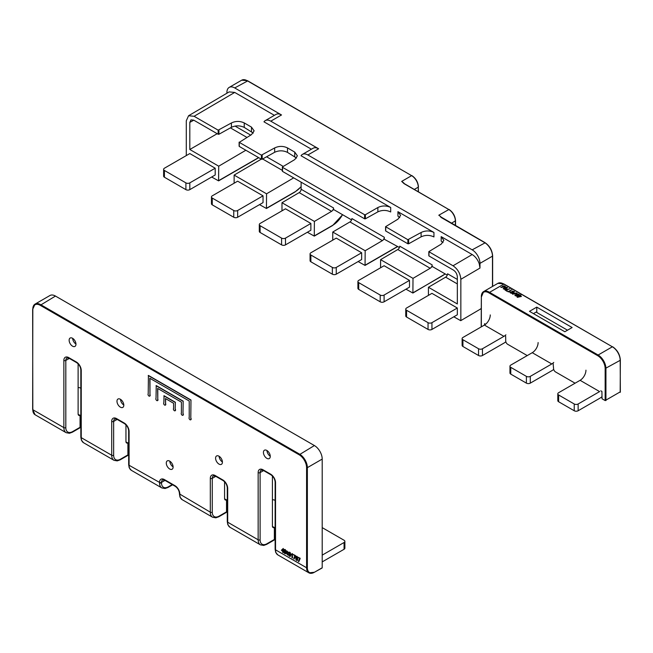 <?xml version="1.0" encoding="UTF-8"?>
<svg xmlns="http://www.w3.org/2000/svg" width="653" height="653" viewBox="0 0 653 653"><rect width="100%" height="100%" fill="white"/><g stroke="black" fill="none" stroke-linecap="round" stroke-linejoin="round"><path stroke-width="0.98" d="M457.329 308.012L431.943 322.664A2.759 1.592 180 0 1 428.041 322.664L406.558 310.265A2.759 1.592 180 0 1 405.75 309.138A2.759 1.592 180 0 1 406.558 308.012L431.943 293.352L457.329 308.012L457.329 314.779L431.943 329.43A2.759 1.592 -0 0 1 428.041 329.43L406.558 317.031A2.759 1.592 180 0 1 405.75 315.905L405.75 309.138M285.492 238.116A2.759 1.592 180 0 1 281.59 238.116L260.106 225.709L260.106 232.476L281.59 244.875A2.759 1.592 -0 0 0 285.492 244.875L310.877 230.223L310.877 223.457L285.492 238.116L285.492 244.875M310.877 223.457L285.492 208.805L260.106 223.457A2.759 1.592 -0 0 0 259.298 224.583L259.298 231.35A2.759 1.592 -0 0 0 260.106 232.476M259.298 224.583A2.759 1.592 -0 0 0 260.106 225.709M310.069 253.895A2.759 1.592 -0 0 1 310.877 252.768L336.262 238.116L361.648 252.768L361.648 259.535L336.262 274.187A2.759 1.592 180 0 1 332.361 274.187L310.877 261.788A2.759 1.592 180 0 1 310.069 260.661L310.069 253.895A2.759 1.592 -0 0 0 310.877 255.021L310.877 261.788M332.361 274.187L332.361 267.428A2.759 1.592 -0 0 0 336.262 267.428L336.262 274.187M332.361 267.428L310.877 255.021M361.648 252.768L336.262 267.428M189.811 189.639L215.196 174.98L215.196 168.213L189.811 182.873L189.811 189.639A2.759 1.592 180 0 1 185.901 189.639L185.901 182.873A2.759 1.592 -0 0 0 189.811 182.873M215.196 168.213L189.811 153.561L164.425 168.213A2.759 1.592 -0 0 0 163.617 169.339A2.759 1.592 -0 0 0 164.425 170.466L164.425 177.232L185.901 189.639M164.425 177.232A2.759 1.592 180 0 1 163.617 176.106L163.617 169.339M164.425 170.466L185.901 182.873M455.378 225.522L455.378 220.975A9.387 5.42 -120 0 0 448.742 209.474L404.509 183.917M358.138 261.559L365.051 265.42L365.166 250.736L382.364 240.639A2.759 1.592 120 0 0 384.299 237.259L384.299 239.243L399.432 247.536M194.104 116.283L188.562 115.752L229.162 91.902L234.721 92.424L194.104 116.283L218.159 130.167L231.407 122.968C235.692 120.936 239.969 120.919 244.238 122.935L251.47 127.115L254.139 130.853L251.527 134.591L239.284 142.362L261.412 155.145L274.66 147.937C278.945 145.905 283.222 145.897 287.491 147.913L294.723 152.092L297.393 155.83L294.781 159.561L282.529 166.882L282.529 170.98M443.003 242.614L441.183 241.112L441.183 236.639L443.852 240.386L441.24 244.116L428.825 251.666L453.035 265.779L472.176 254.539C475.392 256.556 477.743 259.641 479.245 263.796L479.979 268.065L460.847 279.304C460.373 273.566 457.769 269.052 453.035 265.779M428.988 251.895L428.98 255.527M399.75 217.645L397.93 216.143L397.93 211.67L400.599 215.408L397.987 219.147L385.572 226.697L407.864 239.7L421.112 232.492L421.112 236.835L408.639 243.789L407.864 243.781L407.864 239.7M385.735 226.918L385.727 230.558M262.188 155.136L262.188 159.234L261.412 159.226L261.412 155.145M239.284 142.362L239.276 146.003M365.386 218.812L364.611 218.812L364.611 214.723L365.386 214.723L365.386 218.812L377.858 211.866C382.152 209.907 386.429 209.94 390.69 211.964L390.69 207.491C386.429 205.475 382.152 205.483 377.858 207.523L365.386 214.723M253.299 133.09L244.238 127.408C239.969 125.384 235.692 125.352 231.407 127.311L218.935 134.257L218.159 134.257L218.159 130.167M492.484 286.463L492.484 256.147L479.979 263.363A11.044 6.375 -120 0 0 472.176 249.838L485.057 242.851A10.497 6.057 60 0 1 492.484 255.698L492.484 256.147A11.044 6.375 -120 0 0 484.673 242.622L441.608 217.735M333.92 209.703L351.592 219.914M441.224 217.539L440.595 216.853M440.326 216.592L441.306 217.498M385.735 231.007L407.864 243.781M397.93 211.67L433.943 232.46L433.943 236.933C429.682 234.909 425.405 234.876 421.112 236.835M428.988 255.976L453.427 270.089C455.794 271.73 457.092 273.982 457.329 276.848L457.329 303.955L428.433 287.271L428.433 295.385M460.732 320.664L479.204 309.816L460.732 320.664L453.819 316.803M460.847 320.411L460.847 279.304M282.529 171.421L364.611 218.812M282.529 167.339L364.611 214.723M239.284 146.452L261.412 159.226M211.678 177.012L218.592 180.873L218.714 166.189L189.811 149.496L189.811 122.397L190.978 119.858L193.712 120.144L218.159 134.257M188.562 115.752L186.293 120.797L186.293 155.585M307.367 232.248L314.281 236.108L314.395 221.424L331.593 211.327L299.18 192.611A2.759 1.592 120 0 0 301.115 189.239L301.115 182.154M259.519 204.626L266.44 208.487L266.555 193.81L293.695 177.861M432.139 266.865L432.139 264.881A2.759 1.592 -60 0 1 430.205 268.261L397.791 249.544L380.593 259.649L413.006 278.358L430.205 268.261M432.531 266.636L447.272 275.158M441.183 236.639L472.176 254.539M479.979 263.363L479.979 268.065M472.176 249.838L307.881 154.981A11.044 6.375 -120 0 0 302.355 154.434A11.044 6.375 -120 0 0 301.025 155.724L390.69 207.491M333.528 209.931L333.528 207.948A2.759 1.592 -60 0 1 331.593 211.327M261.273 159.152L234.133 175.094L266.555 193.81M234.133 183.207L234.133 175.094M405.978 289.181L412.892 293.042L413.006 278.358M380.593 267.763L380.593 259.649M357.909 281.516A2.759 1.592 -0 0 1 358.717 280.39L384.103 265.73L409.488 280.39L409.488 287.157L384.103 301.808A2.759 1.592 180 0 1 380.201 301.808L358.717 289.41A2.759 1.592 180 0 1 357.909 288.283L357.909 281.516A2.759 1.592 -0 0 0 358.717 282.643L358.717 289.41M432.139 264.881L399.726 246.173A2.759 1.592 -60 0 1 397.791 249.544M384.299 237.259L351.885 218.551A2.759 1.592 -60 0 1 349.951 221.922L332.752 232.027L365.166 250.736M332.752 240.141L332.752 232.027M245.846 150.247L218.714 166.189M189.811 149.496L217.188 133.694M457.329 279.427L447.566 273.787A2.759 1.592 -60 0 1 445.632 277.166L428.433 287.271M233.75 210.495L212.266 198.088A2.759 1.592 -0 0 1 211.458 196.961A2.759 1.592 -0 0 1 212.266 195.835L237.651 181.183L263.037 195.835L263.037 202.601L237.651 217.253A2.759 1.592 180 0 1 233.75 217.253L233.75 210.495A2.759 1.592 -0 0 0 237.651 210.495L237.651 217.253M299.18 192.611L281.982 202.716L281.982 210.829M281.982 202.716L314.395 221.424M262.188 159.234L274.66 152.28C278.945 150.321 283.222 150.353 287.491 152.378L296.552 158.067M311.408 149.211L263.975 121.825A11.044 6.375 -120 0 1 265.257 120.617L275.99 114.414A11.044 6.375 60 0 1 281.516 114.961L270.775 121.164A11.044 6.375 -120 0 0 265.257 120.617M234.721 92.424L274.399 115.336M247.609 80.956L234.721 87.943A11.044 6.375 -120 0 0 229.203 87.396A11.044 6.375 -120 0 0 226.909 92.457L226.909 93.224M234.721 87.943L281.516 114.961M302.355 154.434L313.097 148.239A11.044 6.375 60 0 1 318.623 148.786L270.775 121.164M433.943 232.46C429.682 230.444 425.405 230.46 421.112 232.492M404.117 183.713L401.677 181.403L404.395 183.689L449.133 209.703A8.84 5.102 60 0 1 455.378 220.526L455.541 220.747C455.165 215.947 452.986 212.176 449.019 209.45L438.783 215.229A9.387 5.42 60 0 1 441.583 217.555M403.219 182.775L404.207 183.681M212.266 198.088L212.266 204.854A2.759 1.592 180 0 1 211.458 203.728L211.458 196.961M212.266 204.854L233.75 217.253M263.037 195.835L237.651 210.495M380.201 301.808L380.201 295.05A2.759 1.592 -0 0 0 384.103 295.05L384.103 301.808M380.201 295.05L358.717 282.643M409.488 280.39L384.103 295.05M80.833 388.274L80.458 388.053A2.759 1.592 0 0 0 78.115 387.604M344.882 541.378L344.882 548.145A2.759 1.592 180 0 1 344.074 549.271L344.074 542.504A2.759 1.592 0 0 0 344.882 541.378A2.759 1.592 0 0 0 344.074 540.251L322.598 527.853A2.759 1.592 0 0 0 322.207 527.665M80.833 414.892L80.017 415.365M344.074 542.504L322.207 555.132M80.833 421.658L80.066 422.099M344.074 549.271L322.207 561.898M127.906 449.721L128.674 449.28M128.674 442.514L127.857 442.987M275.133 500.451L274.75 500.231A2.759 1.592 0 0 0 272.407 499.782M274.309 527.542L275.133 527.069M275.133 533.836L274.366 534.276M266.848 458.349A4.832 2.792 -120 0 0 269.273 458.577A4.832 2.792 -120 0 0 269.265 453.002A4.832 2.792 -120 0 0 264.441 450.211A4.832 2.792 -120 0 0 263.681 454.072A4.832 2.792 -120 0 0 266.848 458.349M169.698 469.001A4.832 2.792 -120 0 0 172.131 469.229A4.832 2.792 -120 0 0 172.114 463.663A4.832 2.792 -120 0 0 167.299 460.863A4.832 2.792 -120 0 0 166.539 464.732A4.832 2.792 -120 0 0 169.698 469.001M72.548 346.172A4.832 2.792 -120 0 0 74.981 346.4A4.832 2.792 -120 0 0 74.964 340.833A4.832 2.792 -120 0 0 70.149 338.034A4.832 2.792 -120 0 0 69.389 341.903A4.832 2.792 -120 0 0 72.548 346.172M120.389 407.162A4.832 2.792 -120 0 0 122.821 407.399A4.832 2.792 -120 0 0 122.805 401.824A4.832 2.792 -120 0 0 117.989 399.024A4.832 2.792 -120 0 0 117.23 402.893A4.832 2.792 -120 0 0 120.389 407.162M219 464.095A4.832 2.792 -120 0 0 221.432 464.332A4.832 2.792 -120 0 0 221.416 458.757A4.832 2.792 -120 0 0 216.6 455.957A4.832 2.792 -120 0 0 215.841 459.826A4.832 2.792 -120 0 0 219 464.095M157.593 400.567A1.379 0.8 -120 0 0 157.691 400.526A1.379 0.8 -120 0 0 157.789 399.105L157.789 388.502M157.593 399.22A1.379 0.8 60 0 1 157.504 400.64A1.379 0.8 60 0 1 156.173 399.922A1.379 0.8 60 0 1 156.026 398.314L156.222 385.572L183.175 401.13L182.979 413.871A1.379 0.8 60 0 1 182.881 415.292A1.379 0.8 60 0 1 181.558 414.582A1.379 0.8 60 0 1 181.412 412.974L181.412 402.15L157.593 388.396L157.789 399.105M182.979 415.226A1.379 0.8 -120 0 0 183.077 415.177A1.379 0.8 -120 0 0 183.175 413.757M283.084 552.618L283.084 551.646L283.688 551.769L283.28 548.447L281.394 550.218L282.708 551.426L282.708 552.397L283.28 552.503L283.28 551.752M288.144 552.471L286.651 550.895L287.851 555.156L286.569 552.536L286.912 551.336L288.34 552.365L286.749 550.854M287.94 555.083L286.847 552.332M286.936 552.258L287.01 551.303M292.511 557.833L292.275 553.622L291.205 554.732L291.948 554.56L291.948 557.735L292.511 557.833M295.442 555.523L293.295 554.503L294.772 555.834L293.711 558.756L294.095 558.976L295.442 555.523L293.295 554.503M297.262 560.486L297.678 559.964C297.703 556.748 297.115 555.638 295.923 556.642M295.727 556.756C295.67 559.89 296.258 561 297.482 560.078C297.507 556.862 296.927 555.752 295.727 556.756L296.136 556.234M300.143 558.233L297.988 557.213L299.474 558.552L298.413 561.466L298.796 561.686L300.143 558.233L297.988 557.213M290.21 556.421L290.626 555.899C290.65 552.675 290.071 551.573 288.871 552.577M288.675 552.683C288.626 555.817 289.206 556.927 290.43 556.013C290.463 552.789 289.875 551.687 288.675 552.683L289.091 552.169M285.516 553.703L285.924 553.181C285.957 549.965 285.369 548.855 284.177 549.859M283.982 549.973C283.924 553.107 284.512 554.217 285.728 553.295C285.761 550.079 285.173 548.969 283.982 549.973L284.39 549.451M165.405 405.08A1.379 0.8 -120 0 0 165.503 405.031A1.379 0.8 -120 0 0 165.593 403.611L165.593 398.648M165.405 403.725A1.379 0.8 60 0 1 165.307 405.146A1.379 0.8 60 0 1 163.976 404.436A1.379 0.8 60 0 1 163.838 402.819L164.034 395.718L175.363 402.256L175.167 409.366A1.379 0.8 60 0 1 175.077 410.786A1.379 0.8 60 0 1 173.747 410.068A1.379 0.8 60 0 1 173.6 408.46L173.6 403.276L165.405 398.542L165.593 403.611M175.167 410.713A1.379 0.8 -120 0 0 175.273 410.672A1.379 0.8 -120 0 0 175.363 409.251M149.782 396.061A1.379 0.8 -120 0 0 149.888 396.012A1.379 0.8 -120 0 0 149.978 394.592L149.978 378.356M149.782 394.706A1.379 0.8 60 0 1 149.692 396.126A1.379 0.8 60 0 1 148.362 395.416A1.379 0.8 60 0 1 148.215 393.808L148.411 375.426L190.978 400.003L190.79 418.385A1.379 0.8 60 0 1 190.692 419.806A1.379 0.8 60 0 1 189.362 419.087A1.379 0.8 60 0 1 189.223 417.479L189.223 401.015L149.782 378.242L149.978 394.592M190.79 419.732A1.379 0.8 -120 0 0 190.888 419.691A1.379 0.8 -120 0 0 190.978 418.271M175.363 402.256L175.167 409.366M183.175 401.13L182.979 413.871M190.978 400.003L190.79 418.385M298.796 561.686L300.143 558.625M296.168 559.499L296.389 556.691L296.168 559.499L296.919 560.103L296.193 556.813M297.36 560.445L297.678 559.964M297.009 560.021L296.364 559.384M294.095 558.976L295.442 555.907M292.315 557.948L292.511 553.76M292.079 553.736L291.205 554.25L292.079 553.736M289.124 555.434L289.336 552.626L289.124 555.434L289.867 556.038L289.14 552.74M289.965 555.956L289.32 555.319M286.708 553.891L286.847 552.781L287.655 553.303L287.589 554.707L286.708 553.891L286.953 552.748M287.679 554.626L286.904 553.777M284.422 552.716L284.643 549.916L284.422 552.716L285.173 553.32L284.439 550.03M285.263 553.238L284.618 552.609M281.761 550.422L282.708 549.14L282.708 550.969L281.761 550.422L282.708 549.295M282.708 550.748L281.957 550.316M283.492 551.875L283.688 551.312M283.084 551.189L283.28 548.447M148.215 375.54L190.79 400.118M156.026 385.686L182.979 401.244M163.838 395.832L175.167 402.37M125.956 424.809L125.956 441.477A3.314 1.91 120 0 0 126.641 442.995A3.314 1.91 120 0 0 127.906 443.02L127.906 454.912A1.379 0.8 -120 0 1 127.621 455.541L120.201 459.826A1.379 0.8 -120 0 0 120.487 459.198L127.906 454.912M291.205 554.732L291.948 554.56M290.316 556.38L290.626 555.899M285.614 553.662L285.924 553.181M307.367 567.759L306.584 567.759L306.584 467.646L307.367 467.646L307.367 567.759A10.497 6.057 120 0 0 314.787 572.044L321.815 567.988M78.115 363.819L78.115 413.863A3.314 1.91 120 0 0 78.801 415.373A3.314 1.91 120 0 0 80.066 415.398L80.066 427.291A1.379 0.8 -120 0 1 79.78 427.919L72.361 432.204A1.379 0.8 -120 0 0 72.646 431.576L80.066 427.291M227.285 521.649A1.379 0.8 0 0 0 227.693 522.212A11.044 6.375 120 0 0 229.978 527.273L227.832 524.718L227.285 521.649L227.285 487.832A1.379 0.8 0 0 0 227.693 488.395L227.693 522.212L258.155 539.802L258.155 472.609A6.905 3.983 60 0 1 263.037 469.793A1.379 0.8 120 0 0 263.322 470.421L261.249 470.078A5.526 3.192 -120 0 0 260.106 472.609L260.106 539.802A9.664 5.583 120 0 0 266.938 543.745A1.379 0.8 -120 0 1 266.653 544.382L274.08 540.096A1.379 0.8 -120 0 0 274.366 539.468L274.366 527.575A3.314 1.91 120 0 1 273.093 527.551A3.314 1.91 120 0 1 272.407 526.032L272.407 475.996M224.567 481.743L224.567 498.41A3.314 1.91 120 0 0 225.252 499.929A3.314 1.91 120 0 0 226.518 499.953L226.518 511.846A1.379 0.8 -120 0 1 226.232 512.474L218.812 516.76A1.379 0.8 -120 0 0 219.098 516.131L226.518 511.846M272.44 526.465L274.366 527.575M224.599 498.843L226.518 499.953M125.988 441.91L127.906 443.02M78.148 414.288L80.066 415.398M55.464 296.062A11.044 6.375 -120 0 0 49.938 295.515L35.099 304.078A11.044 6.375 60 0 1 40.625 304.625L299.556 454.121A11.044 6.375 60 0 1 307.367 467.646L322.207 459.083A11.044 6.375 -120 0 0 314.395 445.55L55.464 296.062L40.233 305.302A10.497 6.057 -120 0 0 32.813 309.587L32.813 309.138A11.044 6.375 60 0 1 35.099 304.078L32.65 309.359L32.813 409.251M322.207 567.759L322.207 459.083M123.809 405.04A4.791 2.767 60 0 1 120.519 399.35M222.42 461.973A4.791 2.767 60 0 1 219.13 456.284M270.26 456.227A4.791 2.767 60 0 1 266.971 450.529M173.11 466.879A4.791 2.767 60 0 1 169.829 461.189M75.968 344.049A4.791 2.767 60 0 1 72.679 338.36M227.285 506.214L226.518 506.655M227.285 499.447L226.469 499.92M501.341 287.222L503.365 286.985L501.341 287.451M501.349 287.402L503.341 287.1M516.939 295.98L519.208 294.323L517.192 293.817L514.931 295.474L516.939 296.209L519.192 294.438M518.653 294.479L516.294 295.817L515.454 295.466L518.686 294.332L515.478 295.572M513.266 293.719L516.85 293.001L513.756 293.336L515.274 293.948L513.266 293.719L513.029 294.242M516.237 293.238L514.319 293.254L516.327 293.001M520.106 295.621L520.947 295.132L520.58 294.919L519.323 295.172L517.062 296.952L521.021 296.609L521.42 296.38L520.106 295.621M518.123 296.764L519.715 295.85L520.661 296.397L518.123 296.764M511.715 289.801L507.814 291.63L510.23 291.524L508.965 291.393L511.715 289.801L508.965 291.613M506.899 291.026L507.316 290.789L505.838 289.932L509.944 288.781L505.275 289.703L506.899 291.254L507.316 290.789M505.202 289.197L507.463 287.54L505.446 287.034L503.185 288.691L505.202 289.426L507.454 287.663M506.908 287.704L504.549 289.042L503.708 288.683L506.908 287.704M504.687 286.234L504.826 286.765L505.202 286.234L500.851 287.296L503.936 286.961L502.426 286.349C504.1 285.63 504.769 285.712 504.434 286.585L504.826 286.994L505.185 286.349M512.246 293.27L514.515 291.613L512.491 291.099L510.238 292.756L512.246 293.491L514.499 291.728M513.952 291.769L511.601 293.107L510.752 292.748L513.952 291.769M620.187 391.89L605.151 400.567L605.151 368.553A10.497 6.057 -120 0 0 597.732 355.697L488.77 292.789A10.497 6.057 -120 0 0 481.351 297.074L481.351 326.835M553.107 363.305L553.564 368.57A2.759 1.592 -120 0 0 555.515 371.916L575.081 383.205M536.766 307.122L529.477 311.334L564.837 331.748L572.134 327.537L536.766 307.122L536.799 312.477M600.776 390.788L601.919 391.449L602.025 398.763L605.151 400.567M505.095 335.544L505.659 336.368L505.724 340.948A2.759 1.592 -120 0 0 507.675 344.294L527.24 355.583M485.563 324.272L484.583 323.7L484.567 324.982M521.42 296.38L517.364 297.352L517.062 296.952M502.426 286.577C504.1 285.859 504.769 285.932 504.434 286.806M510.254 292.87L512.246 293.491M503.202 288.806L505.202 289.426M520.106 295.842L520.947 295.132M508.058 291.769L509.813 291.989L510.23 291.524M518.123 296.984L519.715 296.07L520.661 296.617M518.931 295.401L519.339 295.858M514.948 295.58L516.939 296.209M504.94 289.899L506.899 291.254M512.507 294.176L516.833 293.115M513.764 293.442L514.768 294.209M509.944 288.781L505.838 290.161M510.777 292.854L513.968 291.736M503.732 288.789L506.924 287.671M514.319 293.483L516.237 293.458M500.859 287.402L503.92 287.083M533.452 313.628L536.219 312.028M526.391 376.365A2.759 1.592 0 0 0 530.301 376.365L551.777 363.966L532.252 352.693L510.768 365.092A2.759 1.592 0 0 0 509.96 366.219A2.759 1.592 0 0 0 510.768 367.353L526.391 376.365L526.391 383.131A2.759 1.592 180 0 0 530.301 383.131L551.777 370.733A16.57 9.566 120 0 0 553.703 369.435M558.609 394.967L558.609 401.734A2.759 1.592 180 0 1 557.801 400.607L557.801 393.841A2.759 1.592 0 0 0 558.609 394.967L574.232 403.987A2.759 1.592 0 0 0 578.142 403.987L599.617 391.588L580.093 380.315L558.609 392.714A2.759 1.592 0 0 0 557.801 393.841M578.142 403.987L578.142 410.753A2.759 1.592 180 0 1 574.232 410.753L574.232 403.987M580.093 380.315A8.285 4.783 120 0 0 585.953 370.169M532.252 352.693A8.285 4.783 120 0 0 538.113 342.547M482.461 348.751L482.461 355.51A2.759 1.592 180 0 1 478.551 355.51L478.551 348.751A2.759 1.592 0 0 0 482.461 348.751L503.936 336.344L484.412 325.072L462.928 337.47A2.759 1.592 0 0 0 462.12 338.597A2.759 1.592 0 0 0 462.928 339.731L462.928 346.49A2.759 1.592 180 0 1 462.12 345.364L462.12 338.597M484.412 325.072A8.285 4.783 120 0 0 490.264 314.926M578.142 410.753L599.617 398.354A16.57 9.566 120 0 0 602.001 396.697M553.76 362.423A8.285 4.783 -60 0 1 551.777 363.966M482.461 355.51L503.936 343.111A16.57 9.566 120 0 0 505.863 341.813M505.904 334.818A8.285 4.783 -60 0 1 503.936 336.344M558.609 401.734L574.232 410.753M510.768 367.353L510.768 374.112L526.391 383.131M510.768 374.112A2.759 1.592 180 0 1 509.96 372.985L509.96 366.219M478.551 355.51L462.928 346.49M478.551 348.751L462.928 339.731M567.506 330.206L536.113 312.085M431.943 322.664L431.943 329.43M406.558 310.265L406.558 317.031M428.041 329.43L428.041 322.664M281.59 244.875L281.59 238.116M408.639 239.692L408.639 243.789M218.935 130.167L218.935 134.257M218.714 180.62L258.547 157.618A18.782 10.84 120 0 0 258.58 157.593M404.476 183.738A9.387 5.42 60 0 0 401.677 181.403L411.635 175.657L247.218 80.727A11.044 6.375 -120 0 0 241.7 80.18L247.495 80.703L412.027 175.877A8.84 5.102 60 0 1 418.279 186.701L418.442 186.929C418.059 182.122 415.888 178.359 411.912 175.624L411.635 175.657A9.387 5.42 -120 0 1 418.279 187.158L418.442 191.794M418.279 191.704L418.279 187.158L414.337 189.427M479.204 309.816A18.782 10.84 120 0 0 481.188 308.494M481.188 308.665L478.812 310.044M266.555 208.234L295.058 191.778A18.782 10.84 120 0 0 301.115 186.595M455.541 225.62L455.541 220.747L451.443 223.253M413.006 292.789L442.097 275.99A18.782 10.84 120 0 0 445.085 273.885M314.395 235.855L332.361 225.489M365.166 265.167L397.579 246.459M301.115 189.239L333.528 207.948M282.374 170.392L262.62 158.989M266.579 156.785L283.288 166.433M382.364 240.639L349.951 221.922M246.858 137.383L230.387 127.874M235.047 126.078L250.679 135.098M457.329 283.916L445.632 277.166M332.752 225.261A18.782 10.84 120 0 0 342.523 214.666M193.786 120.185L189.811 122.397M231.407 122.968L231.407 127.311M244.238 122.935L244.238 127.408M251.47 127.115L251.47 131.588M274.66 147.937L274.66 152.28M287.491 147.913L287.491 152.378M294.723 152.092L294.723 156.557M377.858 207.523L377.858 211.866M318.623 148.786L307.881 154.981M306.584 467.646A10.497 6.057 -120 0 0 299.164 454.798L314.395 445.55M299.164 454.798L40.233 305.302M32.813 309.587L32.65 409.48L35.099 414.761A11.044 6.375 120 0 1 32.813 409.7L63.863 427.625L63.863 360.432A1.379 0.8 0 0 0 65.814 360.432A5.526 3.192 60 0 1 66.957 357.909L69.03 358.244L76.646 362.644A1.379 0.8 -60 0 1 76.36 362.015L68.745 357.615A6.905 3.983 -120 0 0 63.863 360.432M227.693 488.395A6.905 3.983 -120 0 0 222.812 479.939L215.196 475.539A6.905 3.983 -120 0 0 210.315 478.355A1.379 0.8 0 0 0 212.266 478.355A5.526 3.192 60 0 1 213.409 475.833L215.482 476.176L223.097 480.567A1.379 0.8 -60 0 1 222.812 479.939M263.037 469.793L270.652 474.184A6.905 3.983 60 0 1 275.533 482.64L275.533 549.834L306.584 567.759A11.044 6.375 -60 0 0 308.869 572.82L277.819 554.895L275.68 552.34L275.133 549.271A1.379 0.8 0 0 0 275.533 549.834A11.044 6.375 120 0 0 277.819 554.895M81.241 370.471L81.241 437.657A11.044 6.375 120 0 0 83.527 442.718L81.38 440.163L80.833 437.094L80.833 369.9A1.379 0.8 0 0 0 81.241 370.471A6.905 3.983 -120 0 0 76.36 362.015M80.833 437.094A1.379 0.8 0 0 0 81.241 437.657L111.704 455.247L111.704 421.43A1.379 0.8 0 0 0 113.655 421.43L113.655 455.247A9.664 5.583 120 0 0 120.487 459.198M129.082 431.462L129.082 465.279A11.044 6.375 120 0 0 131.367 470.34L129.221 467.785L128.674 464.716L128.674 430.898A1.379 0.8 0 0 0 129.082 431.462A6.905 3.983 -120 0 0 124.201 423.005L116.585 418.606A6.905 3.983 -120 0 0 111.704 421.43M128.674 464.716A1.379 0.8 0 0 0 129.082 465.279L159.544 482.42A6.905 3.983 60 0 1 164.425 479.596L174.971 485.685A6.905 3.983 60 0 1 179.853 494.141L210.315 512.181L210.315 478.355M164.425 479.596A1.379 0.8 -60 0 0 164.711 480.233L162.638 479.89A5.526 3.192 -120 0 0 161.495 482.42L161.495 482.869A9.664 5.583 120 0 0 168.327 486.812L172.221 484.567M164.997 480.396L161.495 482.42A1.379 0.8 180 0 1 159.544 482.42M72.361 432.204L69.389 433.274L66.149 432.686A11.044 6.375 -60 0 1 63.863 427.625A1.379 0.8 0 0 0 65.814 427.625A9.664 5.583 120 0 0 72.646 431.576M120.201 459.826L117.23 460.887L113.989 460.308A11.044 6.375 -60 0 1 111.704 455.247A1.379 0.8 0 0 0 113.655 455.247M168.327 486.812A1.379 0.8 60 0 1 168.041 487.448L165.07 488.509L161.83 487.93A11.044 6.375 -60 0 1 159.544 482.869A1.379 0.8 180 0 0 161.495 482.869M218.812 516.76L215.841 517.821L212.6 517.241A11.044 6.375 -60 0 1 210.315 512.181A1.379 0.8 0 0 0 212.266 512.181A9.664 5.583 120 0 0 219.098 516.131M164.711 480.233L175.257 486.322C177.771 488.093 179.167 490.517 179.444 493.578L179.444 494.027A1.379 0.8 180 0 0 179.853 494.59A11.044 6.375 120 0 0 182.138 499.651L212.6 517.241M266.653 544.382L263.69 545.443L260.441 544.855A11.044 6.375 -60 0 1 258.155 539.802A1.379 0.8 0 0 0 260.106 539.802M314.395 572.273A11.044 6.375 -60 0 1 308.869 572.82L314.395 572.273M117.156 419.406L113.655 421.43A5.526 3.192 60 0 1 114.797 418.9L116.871 419.242A1.379 0.8 120 0 1 116.585 418.606M314.787 572.044L322.092 568.012M263.608 470.584L260.106 472.609A1.379 0.8 0 0 1 258.155 472.609M266.938 543.745L274.366 539.468M215.768 476.339L212.266 478.355L212.266 512.181M69.316 358.415L65.814 360.432L65.814 427.625M275.133 549.271L275.133 482.077A1.379 0.8 0 0 0 275.533 482.64M275.133 482.077C274.848 479.016 273.452 476.592 270.938 474.821A1.379 0.8 -60 0 1 270.652 474.184M68.745 357.615A1.379 0.8 120 0 0 69.03 358.244M128.674 430.898C128.396 427.829 127 425.413 124.486 423.634A1.379 0.8 -60 0 1 124.201 423.005M215.196 475.539A1.379 0.8 120 0 0 215.482 476.176M179.444 493.578A1.379 0.8 0 0 0 179.853 494.141M182.138 499.651L180.008 497.137L179.444 494.027A1.379 0.8 180 0 1 179.502 493.807M175.257 486.322A1.379 0.8 -60 0 1 174.971 485.685M503.806 284.112L488.77 292.789M503.414 283.884A11.044 6.375 -120 0 0 497.896 283.337L503.692 283.859L612.375 346.792L503.414 283.884M481.188 326.933L481.351 296.625A11.044 6.375 60 0 1 483.636 291.565A11.044 6.375 60 0 1 489.162 292.111L598.124 355.02L612.375 346.792A11.044 6.375 -120 0 1 620.187 360.325L605.151 368.553M597.732 355.697L598.124 355.02A11.044 6.375 60 0 1 605.935 368.553L605.935 400.567M497.896 283.337L483.636 291.565L481.351 297.074M620.35 392.118L620.187 359.868A10.497 6.057 60 0 0 612.767 347.021L612.653 346.767C617.338 349.984 619.901 354.432 620.35 360.097L620.187 392.339M530.301 376.365L530.301 383.131M282.374 167.111L282.374 171.2M428.825 255.756L428.825 251.666M385.572 230.778L385.572 226.689M239.12 142.142L239.12 146.223M258.743 157.683L218.592 180.873M440.285 216.567L484.942 242.598C489.628 245.814 492.199 250.254 492.64 255.927L492.64 286.365M301.115 186.766L294.944 192.031L266.44 208.487M445.199 273.95L412.892 293.042M314.281 236.108L332.638 225.514L342.605 214.723M229.203 87.396L241.7 80.18M365.051 265.42L397.742 246.548M66.149 432.686L35.099 414.761M113.989 460.308L83.527 442.718M161.83 487.93L131.367 470.34M260.441 544.855L229.978 527.273M168.041 487.448L172.629 484.804M80.833 369.9C80.556 366.839 79.16 364.423 76.646 362.644M227.285 487.832C227.007 484.763 225.611 482.347 223.097 480.567M270.938 474.821L263.322 470.421M124.486 423.634L116.871 419.242"/></g></svg>

